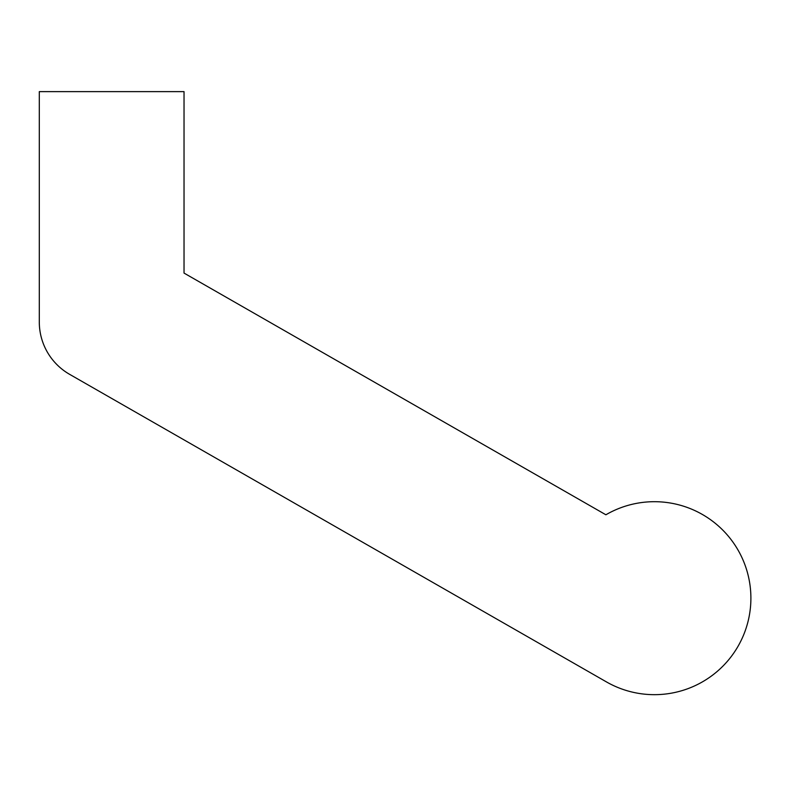 <?xml version="1.0" encoding="UTF-8"?>
<svg xmlns="http://www.w3.org/2000/svg" width="786" height="786" viewBox="0 0 786 786"><rect width="100%" height="100%" fill="white"/><g stroke="black" fill="none" stroke-linecap="round" stroke-linejoin="round"><path stroke-width="1.18" d="M69.63 374.342L606.438 681.904A96.491 96.491 0 0 0 750.895 597.861A96.491 96.491 0 0 0 605.888 514.781L184.032 273.086L184.032 91.628L39.3 91.628L39.3 322.014A60.306 60.306 0 0 0 69.63 374.342"/></g></svg>
